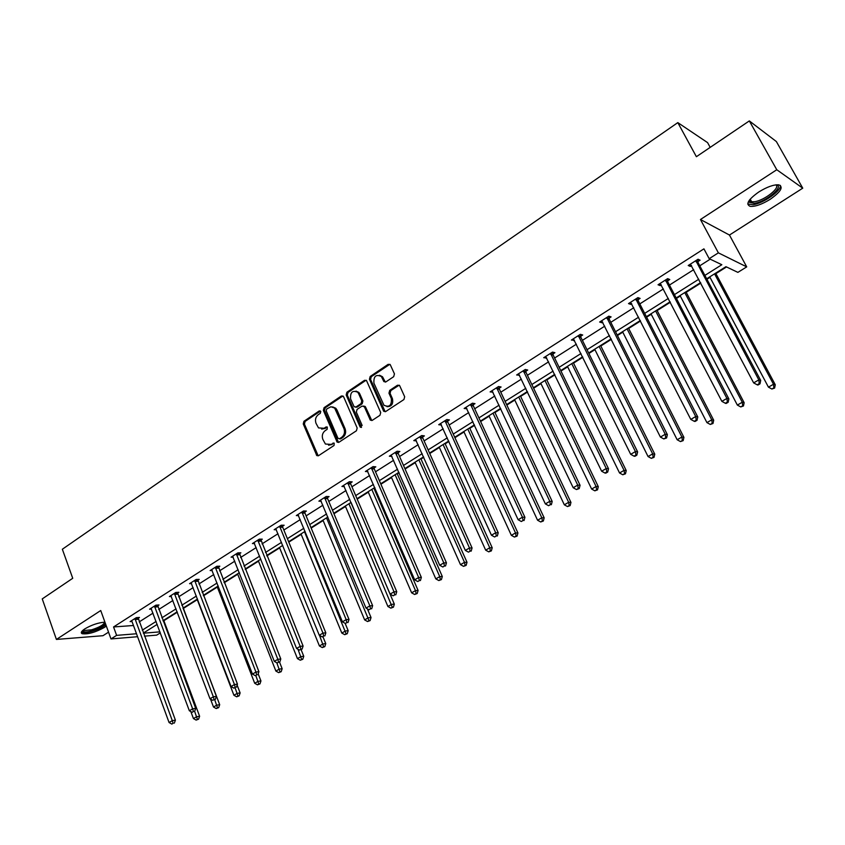 <?xml version="1.0" encoding="UTF-8"?>
<svg xmlns="http://www.w3.org/2000/svg" width="845" height="845" viewBox="0 0 845 845"><rect width="100%" height="100%" fill="white"/><g stroke="black" fill="none" stroke-linecap="round" stroke-linejoin="round"><path stroke-width="1.27" d="M320.773 411.452L319.252 410.934L303.957 421.275L303.249 423.947L316.833 455.613L318.512 455.698L334.018 445.505L334.208 443.15L330.965 444.396L325.42 444.037L322.822 439.326C321.67 435.788 322.441 432.915 325.114 430.696L327.121 429.355L327.321 427.031L326.086 426.936L324.089 428.278L318.523 427.908L315.998 423.292C314.858 419.775 315.618 416.902 318.28 414.684L320.276 413.332L320.773 411.452M320.498 411.029L305.129 421.412L304.422 424.084L318.206 455.856M334.197 443.139L330.965 444.396M327.321 427.031L325.24 428.404L324.089 428.278M770.154 199.335C761.82 204.437 755.155 206.771 750.159 206.338C745.406 204.289 748.269 199.504 758.768 191.995C767.133 186.84 773.83 184.463 778.879 184.865C783.664 187.02 780.759 191.847 770.154 199.335M106.333 626.018L104.41 627.412C95.379 632.377 87.954 634.479 82.134 633.718C80.455 632.842 81.373 631.215 84.87 628.849C91.725 624.856 98.411 622.628 104.928 622.152M802.75 188.171L776.777 169.739L700.452 219.51L729.457 235.047L802.75 188.171L776.365 141.548L749.325 120.919L696.386 156.705L677.817 122.62L62.35 549.239L72.733 578.286L42.25 598.894L56.414 639.433L102.995 635.704L108.54 632.155M749.325 120.919L776.777 169.739M393.685 376.68L394.446 373.891L390.242 364.649L388.161 364.332L370.184 376.49L369.445 379.247L383.693 411.272L385.69 411.536L403.921 399.548L404.681 396.749L399.6 385.542L397.509 385.214L389.714 390.39L388.964 393.178L391.33 398.513C391.826 405.41 389.355 407.66 383.947 405.241L373.934 383.176C373.501 376.215 375.972 374.008 381.37 376.543L383.883 381.591L385.922 381.877L393.685 376.68M137.577 636.718L110.991 638.936L100.735 610.534L56.414 639.433M110.991 638.936L116.61 635.366L136.489 633.761M704.878 275.407L721.831 264.717L709.187 258.686L703.927 248.842L113.557 626.958L116.61 635.366M709.187 258.686L718.366 252.845L746.716 266.872L737.886 272.375L725.939 266.682L706.684 278.797M700.452 219.51L718.366 252.845M343.588 396.706L341.359 395.978L324.079 407.67L323.36 410.374L337.144 442.157L338.908 442.284L356.442 430.76L357.181 428.024L343.588 396.706M346.904 392.228L364.533 380.313L366.508 380.556L380.704 412.54L379.954 415.307L372.265 420.356L370.332 420.134L364.375 406.794L362.104 406.054L357.086 409.402L356.347 412.138L362.135 425.436L360.033 426.82L346.175 394.953L346.904 392.228L348.045 392.407L365.653 380.503L364.533 380.313M710.191 147.379L707.582 142.625L677.817 122.62M163.856 620.684L177.323 612.224M183.207 608.516L197.297 599.665M203.465 595.788L217.334 587.064M224.21 582.744L237.73 574.241M245.335 569.456L258.496 561.186M266.862 555.926L279.642 547.887M288.8 542.131L301.19 534.346M311.161 528.072L323.139 520.552M333.955 513.749L345.499 506.482M357.203 499.131L368.293 492.16M374.05 488.537L374.958 487.966M380.905 484.227L391.531 477.552M397.298 473.918L399.115 472.777M405.082 469.028L415.222 462.659M421 459.025L423.767 457.282M429.746 453.522L439.379 447.47M445.178 443.826L448.917 441.47M454.916 437.699L464.011 431.985M469.831 428.33L474.594 425.331M480.615 421.549L489.149 416.184M494.969 412.518L500.81 408.853M506.831 405.061L514.785 400.065M520.626 396.389L527.565 392.027M533.617 388.225L540.958 383.609M546.81 379.933L554.901 374.842M560.964 371.029L567.671 366.814M573.533 363.128L582.828 357.287M588.902 353.463L594.943 349.672M600.816 345.975L611.368 339.341M617.441 335.518L622.786 332.159M628.669 328.462L640.521 321.015M646.615 317.181L651.231 314.277M657.125 310.569L670.338 302.267M676.433 298.433L680.288 296.014M686.193 292.296L700.822 283.107M706.927 279.262L709.99 277.34M715.895 273.622L726.51 266.957M160.349 632.852L156.716 635.123L144.432 636.148M729.457 235.047L746.716 266.872M143.354 633.201L159.98 631.859M700.568 282.631L676.19 297.968M670.096 301.802L646.383 316.717M640.288 320.551L617.209 335.064M611.136 338.887L588.669 353.009M582.606 356.822L560.742 370.575M554.69 374.388L533.396 387.77M527.354 391.573L506.63 404.607M500.599 408.399L480.404 421.106M474.394 424.887L454.716 437.256M448.716 441.027L429.556 453.078M423.567 456.849L404.892 468.595M398.924 472.344L380.715 483.794M374.768 487.533L357.023 498.698M351.087 502.426L333.775 513.316M327.86 517.034L310.992 527.65M305.087 531.357L288.631 541.708M282.758 545.405L266.693 555.503M260.841 559.189L245.166 569.044M239.336 572.72L224.041 582.332M218.221 585.986L203.307 595.376M197.508 599.02L182.942 608.178M177.165 611.812L162.948 620.748M157.191 624.37L143.312 633.106M142.245 630.19L156.103 621.445M161.86 617.822L176.056 608.865M181.823 605.231L196.367 596.052M202.166 592.398L217.07 583.008M222.879 579.343L238.142 569.71M243.983 566.034L259.626 556.168M265.478 552.482L281.512 542.363M287.384 538.666L303.83 528.294M309.714 524.587L326.571 513.95M332.476 510.232L349.767 499.332M355.692 495.592L373.416 484.417M379.363 480.668L397.541 469.207M403.509 465.447L422.162 453.68M428.13 449.91L447.28 437.847M453.269 434.066L472.915 421.676M478.914 417.895L499.089 405.178M505.109 401.375L525.812 388.33M531.843 384.517L553.095 371.113M559.147 367.3L580.98 353.537M587.043 349.714L609.467 335.571M615.54 331.747L638.588 317.213M644.661 313.379L668.353 298.443M674.437 294.609L698.783 279.251M139.193 621.909L153.008 613.132M158.744 609.488L172.898 600.499M178.644 596.845L193.146 587.634M198.924 583.969L213.774 574.537M219.563 570.85L234.783 561.186M240.593 557.499L256.193 547.592M262.024 543.884L278.005 533.734M283.857 530.016L300.239 519.601M306.112 515.872L322.906 505.204M328.789 501.465L346.017 490.522M351.921 486.773L369.582 475.555M375.507 471.795L393.622 460.282M399.558 456.511L418.148 444.702M424.105 440.921L443.171 428.806M449.149 425.014L468.721 412.582M474.7 408.779L494.79 396.02M500.789 392.207L521.407 379.109M527.428 375.286L548.595 361.84M554.626 358.005L576.374 344.19M582.406 340.355L604.745 326.17M610.798 322.325L633.75 307.749M639.802 303.894L663.388 288.916M669.462 285.061L693.703 269.661M699.776 265.805L710.212 259.172M113.557 626.958L133.457 625.501M691.559 265.615L690.291 266.428L688.221 265.51L698.044 259.246L700.082 260.197L697.885 261.591M661.308 284.902L660.188 285.61L658.044 284.765L667.645 278.639L669.758 279.515L667.613 280.878M667.286 281.089L666.61 281.522M631.711 303.756L630.74 304.38L628.522 303.598L637.912 297.609L640.109 298.412L638.007 299.753M637.669 299.964L636.95 300.419M602.76 322.209L601.925 322.737L599.644 322.029L608.833 316.167L611.093 316.896L609.034 318.206M608.685 318.428L607.935 318.914M574.431 340.26L571.389 340.06L580.378 334.324L582.701 334.99L580.695 336.268M580.325 336.5L579.543 337.007M546.704 357.931L543.726 357.71L552.524 352.09L554.922 352.692L552.947 353.949M552.577 354.192L551.753 354.71M519.559 375.222L516.644 374.979L525.263 369.487L527.713 370.025L525.791 371.251M492.984 392.164L490.132 391.9L498.571 386.514L501.085 386.999L499.194 388.204M466.947 408.748L464.158 408.473L472.418 403.202L474.996 403.625L473.147 404.808M441.449 425.003L438.713 424.708L446.815 419.542L449.434 419.912L447.618 421.063M416.458 440.91L413.786 440.615L421.718 435.555L424.391 435.872L422.616 437.002M391.943 456.437L389.355 456.205L397.129 451.241L399.854 451.505L398.111 452.614M367.902 471.668L365.399 471.489L373.025 466.62L375.793 466.841L374.082 467.929M344.348 486.604L341.919 486.466L349.397 481.692L352.207 481.872L350.527 482.939M321.248 501.254L318.892 501.159L326.223 496.48L329.075 496.606L327.438 497.652M298.602 515.619L296.31 515.566L303.503 510.982L306.386 511.067L304.781 512.091M276.378 529.73L274.15 529.709L281.205 525.199L284.131 525.241L282.557 526.255M254.577 543.567L252.412 543.578L259.341 539.152L262.299 539.163L260.746 540.145M233.188 557.151L231.086 557.182L237.878 552.852L240.867 552.81L239.346 553.781M212.201 570.491L210.141 570.544L216.816 566.287L219.837 566.213L218.348 567.164M191.593 583.578L189.586 583.663L196.135 579.48L199.188 579.374L197.719 580.304M171.366 596.443L169.412 596.538L175.834 592.44L178.918 592.292L177.482 593.211M151.498 609.065L149.586 609.182L155.902 605.157L159.008 604.978L157.592 605.876M134.936 618.54L172.296 720.648L169.074 722.528L131.989 621.487L130.119 621.603L136.32 617.653L139.457 617.441L138.073 618.318M441.354 425.056L440.784 423.81M466.746 408.885L466.028 407.322M492.656 392.365L491.906 390.76M519.115 375.507L518.355 373.891M546.134 358.291L545.352 356.664M573.734 340.704L572.931 339.067M601.925 322.737L601.101 321.089M630.74 304.38L629.895 302.721M660.188 285.61L659.322 283.952M690.291 266.428L689.404 264.76M321.607 429.091L325.24 428.404M328.557 445.188L332.117 444.502M342.954 395.935L325.23 407.829L324.512 410.522L338.549 442.463M326.709 408.991L326.202 410.881L337.937 438.238L339.489 438.777L341.633 437.361C344.359 435.133 345.13 432.228 343.968 428.658L334.652 408.082L330.955 406.751L326.709 408.991M339.415 438.819L340.63 438.893L339.489 438.777M332.624 406.889L335.792 408.241L337.028 410.078L345.109 428.795C346.27 432.365 345.499 435.259 342.774 437.488L340.63 438.893M366.181 380.271L365.653 380.503M363.699 406.001L365.505 406.952L371.811 420.567M348.045 392.407L347.316 395.133L361.502 427.422M358.597 393.601L357.72 392.238C352.481 390.02 350.105 392.26 350.612 398.967L354.129 406.762L356.02 406.963L361.037 403.604L361.776 400.857L358.597 393.601L359.727 393.77L358.85 392.418L355.988 391.098M355.565 407.174L357.15 407.121L356.02 406.963M359.727 393.77L362.906 401.026L362.167 403.773L357.15 407.121M379.5 375.222L382.479 376.743L385.373 382.12M386.999 406.667C391.615 406.614 393.432 403.952 392.439 398.682L391.33 398.513M399.178 385.162L390.823 390.58L390.073 393.358L392.439 398.682M389.862 364.29L371.304 376.68L370.564 379.437L385.193 411.747M190.843 711.596L193.452 718.577L196.631 716.74L199.61 716.264L163.708 620.283M197.403 719.37L196.124 720.098L198.586 719.179L197.403 719.37L194.635 711.374M196.124 720.098L193.452 718.577M199.61 716.264L198.586 719.179M131.989 621.487L131.503 620.716M138.02 617.537L175.401 720.151L172.296 720.648L173.098 723.331L171.799 724.08L173.098 723.331M174.334 723.13L175.401 720.151M169.074 722.528L171.799 724.08M210.479 699.026L213.5 707.022L216.742 705.152L219.689 704.698L183.059 608.104M217.503 707.814L216.204 708.554L218.675 707.624L217.503 707.814L214.704 699.745M216.204 708.554L213.5 707.022M219.689 704.698L218.675 707.624M197.138 599.253L233.917 695.255L237.223 693.354L240.128 692.932L237.118 685.105M237.963 696.048L236.642 696.808L239.124 695.868L237.963 696.048L235.132 687.904M236.642 696.808L233.917 695.255M240.128 692.932L239.124 695.868M154.487 606.055L192.628 708.839L189.343 710.751L151.001 608.284M157.55 605.062L195.702 708.363L192.628 708.839L193.42 711.553L192.1 712.314L193.42 711.553M194.646 711.363L195.702 708.363M189.343 710.751L192.1 712.314M174.397 593.359L213.341 696.808L209.993 698.752L170.838 595.619M177.429 592.366L216.383 696.364L213.341 696.808L214.123 699.554L212.782 700.325L214.123 699.554M215.338 699.375L216.383 696.364M209.993 698.752L212.782 700.325M105.509 623.737C103.227 626.42 98.611 628.817 91.64 630.94C86.211 632.335 83.211 632.313 82.652 630.877L82.673 630.507M83.285 629.99L83.898 630.518L91.545 629.831C99.615 627.265 103.977 624.698 104.632 622.152M81.384 632.187L81.754 632.387C83.549 633.032 86.718 632.747 91.26 631.542C97.566 629.694 102.425 627.412 105.857 624.698M776.238 184.823C784.794 186.09 765.792 202.018 754.374 203.339L749.409 202.335L749.357 200.202M749.695 199.769L749.937 200.772L751.649 201.765L754.522 201.712C764.281 200.592 781.139 187.294 775.689 184.886M747.74 204.036L753.001 204.68C763.288 203.444 781.709 190.547 780.368 185.393M217.165 586.652L254.704 683.278L258.074 681.334L260.947 680.943L258.19 673.856M258.802 684.059L257.461 684.83L259.954 683.901L258.802 684.059L255.845 675.609M257.461 684.83L254.704 683.278M260.947 680.943L259.954 683.901M194.667 580.42L234.445 684.545L231.034 686.531L191.054 582.733M197.667 579.427L237.456 684.133L234.445 684.545L235.216 687.334L233.843 688.126L235.216 687.334M236.42 687.165L237.456 684.133M231.034 686.531L233.843 688.126M237.561 573.829L275.882 671.067L279.304 669.092L282.156 668.733L279.558 662.174M280.033 671.849L278.66 672.641L281.174 671.701L280.033 671.849L276.822 662.797M278.66 672.641L275.882 671.067M282.156 668.733L281.174 671.701M215.317 567.248L255.94 672.06L252.465 674.078L211.63 569.593M218.285 566.256L258.919 671.68L255.94 672.06L256.7 674.88L255.306 675.683L256.7 674.88M257.894 674.722L258.919 671.68M252.465 674.078L255.306 675.683M258.327 560.774L297.451 658.635L300.936 656.618L303.756 656.29L301.105 649.689M301.654 659.417L300.26 660.22L302.785 659.28L301.654 659.417L297.979 649.235M300.26 660.22L297.451 658.635M303.756 656.29L302.785 659.28M236.357 553.824L277.847 659.322L274.308 661.381L232.597 556.221M239.283 552.831L280.793 658.984L277.847 659.322L278.596 662.184L277.181 663.008L278.596 662.184M279.779 662.047L280.793 658.984M274.308 661.381L277.181 663.008M279.473 547.465L319.421 645.971L322.98 643.911L325.758 643.615L322.991 636.834M323.688 646.752L322.262 647.566L324.797 646.626L323.688 646.752L319.516 635.398M322.262 647.566L319.421 645.971M325.758 643.615L324.797 646.626M257.788 540.145L300.186 646.351L296.574 648.442L253.965 542.585M260.683 539.163L303.091 646.034L300.186 646.351L300.926 649.245L299.479 650.08L300.926 649.245M302.087 649.118L303.091 646.034M296.574 648.442L299.479 650.08M301.01 533.924L341.813 633.063L345.447 630.972L348.182 630.708L345.14 623.335M346.133 633.845L344.686 634.679L347.232 633.729L346.133 633.845L304.506 531.727M344.686 634.679L341.813 633.063M348.182 630.708L347.232 633.729M279.632 526.213L322.959 633.116L319.273 635.26L275.734 528.695M282.483 525.22L282.737 527.28L325.821 632.842L322.959 633.116L323.677 636.053L322.209 636.908L323.677 636.053M324.829 635.947L325.821 632.842M319.273 635.26L322.209 636.908M322.959 520.119L364.639 619.903L368.336 617.769L371.039 617.547L367.395 608.865M369.022 620.684L367.543 621.529L370.099 620.589L369.022 620.684L326.519 517.879M367.543 621.529L364.639 619.903M371.039 617.547L370.099 620.589M301.887 512.007L346.175 619.628L342.426 621.814L297.915 514.542M304.707 511.014L304.971 513.126L349.006 619.396L346.175 619.628L346.883 622.607L345.383 623.473L346.883 622.607M348.024 622.511L349.006 619.396M342.426 621.814L345.383 623.473M345.32 506.06L387.908 606.499L391.679 604.323L394.33 604.133L351.055 502.448M392.344 607.27L390.834 608.136L393.411 607.185L392.344 607.27L348.943 503.778M390.834 608.136L387.908 606.499M394.33 604.133L393.411 607.185M324.586 497.525L369.856 605.876L366.022 608.094L320.53 500.113M327.353 496.533L327.628 498.698L372.634 605.675L369.856 605.876L370.554 608.886L369.022 609.773L370.554 608.886M371.673 608.812L372.634 605.675M366.022 608.094L369.022 609.773M368.114 491.727L411.631 592.82L415.476 590.602L418.085 590.454L373.86 488.104M416.131 593.591L414.589 594.479L417.176 593.528L416.131 593.591L415.476 590.602L371.8 489.403M414.589 594.479L411.631 592.82M418.085 590.454L417.176 593.528M347.717 482.77L394.013 591.838L390.105 594.109L343.588 485.4M350.443 481.756L350.728 483.984L396.749 591.68L394.013 591.838L394.7 594.901L393.136 595.809L394.7 594.901M395.787 594.827L396.749 591.68M390.105 594.109L393.136 595.809M391.341 477.119L435.819 578.878L439.738 576.617L442.305 576.501L397.108 473.485M440.382 579.649L438.808 580.547L441.407 579.596L440.382 579.649L439.738 576.617L395.111 474.742M438.808 580.547L435.819 578.878M442.305 576.501L441.407 579.596M371.314 467.707L418.655 577.515L414.673 579.828L367.1 470.401M373.997 466.693L374.293 468.986L421.349 577.399L418.655 577.515L419.331 580.621L417.736 581.55L419.331 580.621M420.409 580.578L421.349 577.399M414.673 579.828L417.736 581.55M415.022 462.215L460.493 564.65L464.496 562.347L467.01 562.284L420.81 458.582M465.12 565.421L463.514 566.34L466.123 565.389L465.12 565.421L464.496 562.347L418.866 459.807M463.514 566.34L460.493 564.65M467.01 562.284L466.123 565.389M395.386 452.35L443.805 562.907L439.738 565.273L391.087 455.096M398.006 451.325L398.312 453.68L446.445 562.833L443.805 562.907L444.459 566.055L442.833 566.995L444.459 566.055M445.516 566.023L446.445 562.833M439.738 565.273L442.833 566.995M439.178 447.026L485.664 550.148L489.751 547.792L492.212 547.771L444.977 443.382M490.353 550.908L488.727 551.848L491.346 550.898L490.353 550.908L489.751 547.792L443.097 444.565M488.727 551.848L485.664 550.148M492.212 547.771L491.346 550.898M419.944 436.685L469.482 547.993L465.331 550.401L415.55 439.484M422.511 435.64L422.827 438.08L472.07 547.961L469.482 547.993L470.116 551.183L468.457 552.144L470.116 551.183M471.151 551.172L472.07 547.961M465.331 550.401L468.457 552.144M463.81 431.541L511.352 535.339L515.513 532.941L517.922 532.963L469.619 427.887M516.105 536.1L514.436 537.061L517.077 536.11L516.105 536.1L515.513 532.941L467.803 429.028M514.436 537.061L511.352 535.339M517.922 532.963L517.077 536.11M444.998 420.704L495.688 532.762L491.452 535.223L440.52 423.556M447.512 419.638L447.839 422.151L498.223 532.783L495.688 532.762L496.311 536.005L494.61 536.987L496.311 536.005M497.325 536.015L498.223 532.783M491.452 535.223L494.61 536.987M488.938 415.74L537.568 520.235L541.814 517.784L544.169 517.848L494.758 412.075M542.395 520.985L540.694 521.967L543.335 521.006L542.395 520.985L541.814 517.784L493.015 413.173M540.694 521.967L537.568 520.235M544.169 517.848L543.335 521.006M470.57 404.385L522.453 517.214L518.122 519.728L465.996 407.301M473.02 403.297L473.369 405.896L524.925 517.288L522.453 517.214L523.055 520.509L521.323 521.513L523.055 520.509M524.048 520.531L524.925 517.288M518.122 519.728L521.323 521.513M514.573 399.611L564.323 504.803L568.664 502.3L570.956 502.426L520.414 395.935M569.224 505.563L567.481 506.556L570.143 505.606L569.224 505.563L568.664 502.3L518.735 397.002M567.481 506.556L564.323 504.803M570.956 502.426L570.143 505.606M496.67 387.728L549.789 501.328L545.363 503.905L492.012 390.696M499.057 386.609L499.427 389.302L552.197 501.455L549.789 501.328L550.37 504.676L548.606 505.701L550.37 504.676M551.341 504.718L552.197 501.455M545.363 503.905L548.606 505.701M540.737 383.155L591.648 489.054L596.074 486.498L598.302 486.678L546.588 379.479M596.612 489.804L594.838 490.829L597.51 489.868L596.612 489.804L596.074 486.498L544.983 380.493M594.838 490.829L591.648 489.054M598.302 486.678L597.51 489.868M523.33 370.723L577.716 485.104L573.195 487.734L518.566 373.754M525.643 369.571L526.023 372.37L580.061 485.283L577.716 485.104L578.276 488.494L576.47 489.551L579.216 488.568L578.276 488.494M579.216 488.568L580.061 485.283M573.195 487.734L576.47 489.551M567.449 366.36L619.543 472.978L624.075 470.369L626.24 470.591L573.311 362.674M624.592 473.718L622.776 474.763L625.458 473.802L624.592 473.718L624.075 470.369L571.78 363.635M622.776 474.763L619.543 472.978M626.24 470.591L625.458 473.802M550.549 353.347L606.245 468.531L601.629 471.214L545.69 356.453M552.799 352.154L553.19 355.069L608.527 468.764L606.245 468.531L606.794 471.975L604.946 473.042L605.865 473.126L607.703 472.059L606.794 471.975M607.703 472.059L608.527 468.764M601.629 471.214L604.946 473.042M594.711 349.217L648.052 456.543L652.667 453.881L654.769 454.156L600.584 345.52M653.164 457.282L651.315 458.349L654.009 457.388L653.164 457.282L652.667 453.881L599.137 346.429M651.315 458.349L648.052 456.543M654.769 454.156L654.009 457.388M578.36 335.602L635.419 451.579L630.697 454.325L573.385 338.771M580.526 334.366L580.938 337.398L637.626 451.874L635.419 451.579L635.936 455.085L634.056 456.173L634.933 456.289L636.824 455.191L635.936 455.085M636.824 455.191L637.626 451.874M630.697 454.325L634.056 456.173M622.554 331.705L677.162 439.759L681.894 437.034L683.911 437.372L628.437 327.997M682.369 440.498L680.478 441.586L683.172 440.625L682.369 440.498L681.894 437.034L627.074 328.863M680.478 441.586L677.162 439.759M683.911 437.372L683.172 440.625M606.773 317.477L665.226 434.256L660.41 437.066L601.693 320.72M608.854 316.167L609.298 319.347L667.36 434.615L665.226 434.256L665.733 437.816L663.8 438.935L666.589 437.953L665.733 437.816M666.589 437.953L667.36 434.615M660.41 437.066L663.8 438.935M650.988 313.812L706.927 422.606L711.754 419.828L713.698 420.218L656.892 310.104M712.208 423.334L710.275 424.443L712.99 423.493L712.208 423.334L711.754 419.828L655.604 310.918M710.275 424.443L706.927 422.606M713.698 420.218L712.99 423.493M635.81 298.95L695.72 416.543L690.787 419.405L630.623 302.257M637.806 297.672L638.271 300.894L697.769 416.965L695.72 416.543L696.206 420.155L694.231 421.296L695.055 421.465L697.019 420.314L696.206 420.155M697.019 420.314L697.769 416.965M690.787 419.405L694.231 421.296M680.045 295.539L737.347 405.072L742.28 402.231L744.149 402.695L685.95 291.831M742.713 405.801L740.738 406.931L743.452 405.98L742.713 405.801L742.28 402.231L684.767 292.581M740.738 406.931L737.347 405.072M744.149 402.695L743.452 405.98M665.49 280.012L726.911 398.428L721.862 401.354L660.188 283.392M667.413 278.787L667.877 282.04L728.876 398.914L726.911 398.428L727.365 402.093L725.348 403.266L726.14 403.456L728.158 402.283L727.365 402.093M728.158 402.283L728.876 398.914M721.862 401.354L725.348 403.266M709.737 276.875L768.443 387.147L773.492 384.243L775.277 384.76L715.652 273.157M773.893 387.866L771.876 389.027L774.611 388.066L773.893 387.866L773.492 384.243L714.553 273.843M771.876 389.027L768.443 387.147M775.277 384.76L774.611 388.066M695.836 260.651L758.821 379.891L753.655 382.891L690.418 264.105M697.674 259.478L698.16 262.763L760.701 380.44L758.821 379.891L759.243 383.619L757.183 384.813L757.933 385.035L760.004 383.831L759.243 383.619M760.004 383.831L760.701 380.44M753.655 382.891L757.183 384.813M320.403 411.082L319.252 410.934M334.124 443.181L332.972 443.065M327.237 427.074L326.086 426.936M317.498 455.011L316.336 454.916M304.422 424.084L303.249 423.947M305.129 421.412L303.957 421.275M337.842 441.629L336.69 441.512M324.512 410.522L323.36 410.374M325.23 407.829L324.079 407.67M342.5 396.147L341.359 395.978M342.774 437.488L341.633 437.361M345.109 428.795L343.968 428.658M337.028 410.078L335.887 409.931M371.103 419.743L369.983 419.595M365.505 406.952L364.375 406.794M361.164 426.957L360.033 426.82M347.316 395.133L346.175 394.953M362.167 403.773L361.037 403.604M362.906 401.026L361.776 400.857M384.728 381.349L383.609 381.148M383.186 377.895L382.077 377.694M390.073 393.358L388.964 393.178M390.823 390.58L389.714 390.39M398.608 385.404L397.509 385.214M384.486 410.934L383.376 410.776M370.564 379.437L369.445 379.247M371.304 376.68L370.184 376.49M389.27 364.544L388.161 364.332M134.946 618.825L138.084 618.614M135.094 619.512L138.221 619.29M154.508 606.351L157.614 606.171M154.646 607.037L157.762 606.858M174.408 593.655L177.492 593.507M174.556 594.341L177.64 594.193M194.688 580.716L197.741 580.61M194.836 581.413L197.888 581.297M215.338 567.544L218.359 567.47M215.486 568.252L218.517 568.167M236.378 554.13L239.367 554.088M236.526 554.838L239.526 554.795M257.81 540.451L260.767 540.451M257.968 541.17L260.925 541.159M279.653 526.519L282.579 526.562M279.811 527.238L282.737 527.28M301.908 512.323L304.802 512.397M302.077 513.042L304.971 513.126M324.607 497.842L327.459 497.969M324.776 498.571L327.628 498.698M347.739 483.087L350.559 483.255M347.918 483.815L350.728 483.984M371.335 468.035L374.113 468.246M371.515 468.774L374.293 468.986M395.407 452.677L398.132 452.941M395.597 453.427L398.312 453.68M419.965 437.013L422.637 437.33M420.155 437.763L422.827 438.08M445.019 421.032L447.649 421.391M445.209 421.782L447.839 422.151M470.591 404.713L473.168 405.135M470.792 405.473L473.369 405.896M496.702 388.066L499.215 388.542M496.902 388.827L499.427 389.302M523.361 371.061L525.822 371.589M523.562 371.832L526.023 372.37M550.581 353.696L552.979 354.287M550.792 354.478L553.19 355.069M578.392 335.951L580.726 336.616M578.603 336.743L580.938 337.398M606.805 317.826L609.065 318.554M607.027 318.618L609.298 319.347M635.841 299.299L638.038 300.102M636.074 300.102L638.271 300.894M665.522 280.371L667.645 281.237M665.765 281.174L667.877 282.04M695.879 261.01L697.917 261.95M696.122 261.823L698.16 262.763M317.995 455.708L316.833 455.613M338.285 442.273L337.144 442.157M335.792 408.241L334.652 408.082M371.462 420.282L370.332 420.134M365.167 406.434L364.037 406.276M361.438 427.359L360.308 427.221M358.85 392.418L357.72 392.238M384.993 381.782L383.883 381.591M382.479 376.743L381.37 376.543M384.802 411.43L383.693 411.272M82.979 630.233L82.652 630.877M83.613 629.726L83.898 630.518M749.937 200.772L749.409 202.335M750.202 199.145L751.649 201.765M550.739 354.361L553.137 354.953M578.498 336.479L580.832 337.134M606.868 318.206L609.139 318.935M635.873 299.531L638.07 300.324M665.533 280.445L667.656 281.322"/></g></svg>
